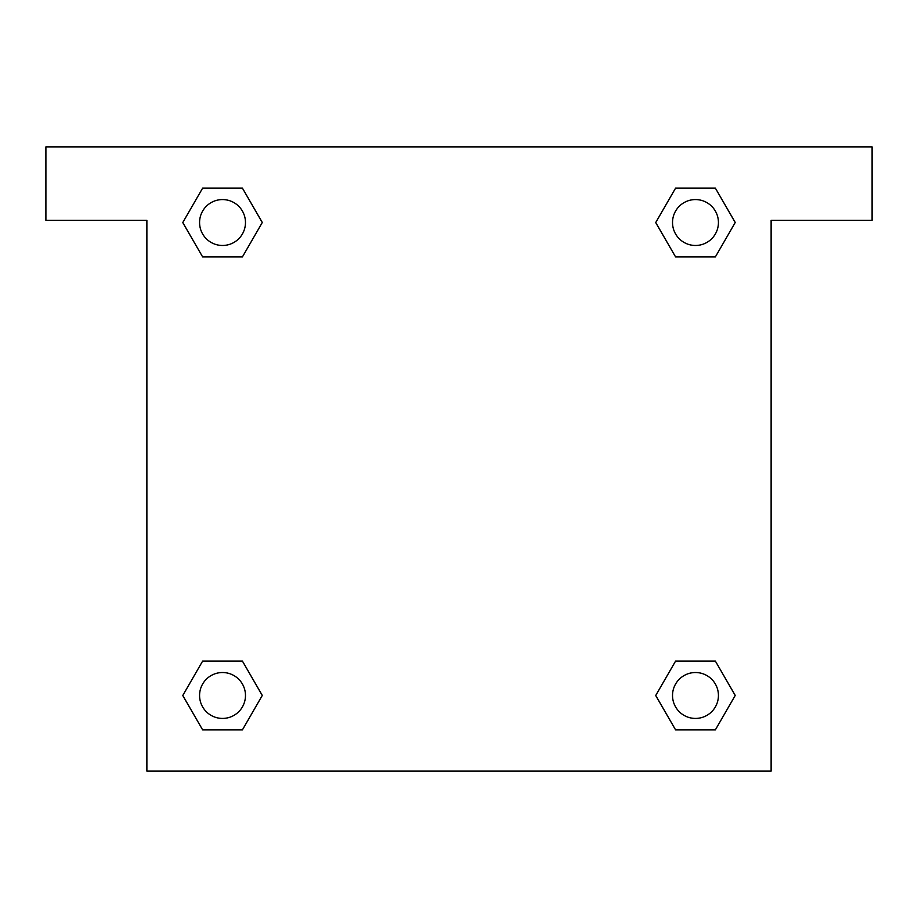 <?xml version="1.0" encoding="UTF-8"?>
<svg xmlns="http://www.w3.org/2000/svg" width="918" height="918" viewBox="0 0 918 918"><rect width="100%" height="100%" fill="white"/><g stroke="black" fill="none" stroke-linecap="round" stroke-linejoin="round"><path stroke-width="1.38" d="M872.1 146.88L45.9 146.88L45.9 220.32L146.88 220.32L146.88 771.12L771.12 771.12L771.12 220.32L872.1 220.32L872.1 146.88M202.648 256.948L242.398 256.948L202.648 256.948L182.774 222.523L202.648 188.098L242.398 188.098L262.273 222.523L242.398 256.948L202.648 256.948L182.728 222.546M242.398 188.098L202.648 188.098L242.398 188.098L262.318 222.5M242.398 661.052L202.648 661.052L242.398 661.052L262.273 695.477L242.398 729.902L202.648 729.902L182.774 695.477L202.648 661.052L242.398 661.052L262.318 695.454M202.648 729.902L242.398 729.902L202.648 729.902L182.728 695.5M715.351 661.052L675.602 661.052L715.351 661.052L735.226 695.477L715.351 729.902L675.602 729.902L655.727 695.477L675.602 661.052L715.351 661.052L735.272 695.454M675.602 729.902L715.351 729.902L675.602 729.902L655.681 695.5M675.602 256.948L715.351 256.948L675.602 256.948L655.727 222.523L675.602 188.098L715.351 188.098L735.226 222.523L715.351 256.948L675.602 256.948L655.681 222.546M715.351 188.098L675.602 188.098L715.351 188.098L735.272 222.5M718.427 695.477A22.95 22.95 0 0 0 684.002 675.602A22.95 22.95 0 0 0 684.002 715.351A22.95 22.95 0 0 0 718.427 695.477M245.473 695.477A22.95 22.95 0 0 0 211.048 675.602A22.95 22.95 0 0 0 211.048 715.351A22.95 22.95 0 0 0 245.473 695.477M718.427 222.523A22.95 22.95 0 0 0 684.002 202.648A22.95 22.95 0 0 0 684.002 242.398A22.95 22.95 0 0 0 718.427 222.523M245.473 222.523A22.95 22.95 0 0 0 211.048 202.648A22.95 22.95 0 0 0 211.048 242.398A22.95 22.95 0 0 0 245.473 222.523"/></g></svg>
